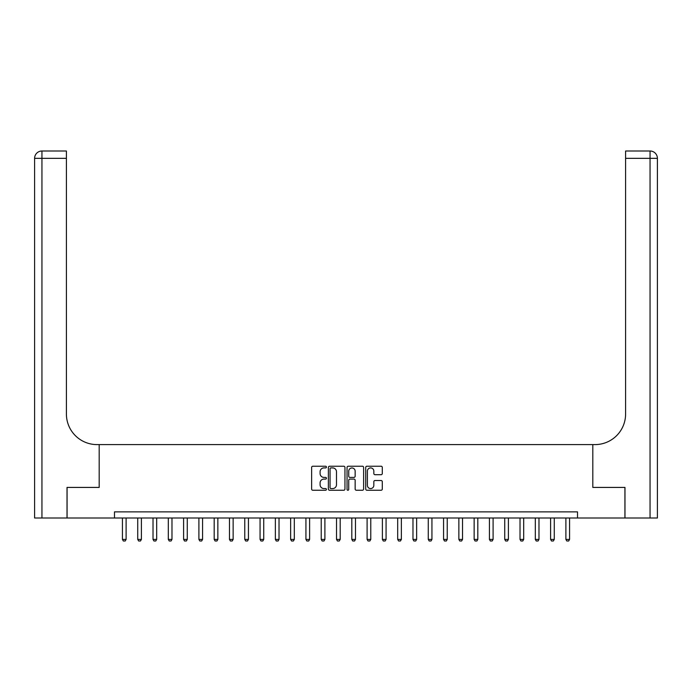 <?xml version="1.0" encoding="UTF-8"?>
<svg xmlns="http://www.w3.org/2000/svg" width="692" height="692" viewBox="0 0 692 692"><rect width="100%" height="100%" fill="white"/><g stroke="black" fill="none" stroke-linecap="round" stroke-linejoin="round"><path stroke-width="1.04" d="M326.425 467.074A0.839 0.839 0 0 0 325.586 466.235L312.827 466.235A1.202 1.202 0 0 0 311.625 467.437L311.625 489.054A1.202 1.202 0 0 0 312.827 490.247L325.586 490.247A0.839 0.839 0 0 0 326.425 489.408A0.839 0.839 0 0 0 325.586 488.569L323.934 488.569A3.841 3.841 0 0 1 320.093 484.729L320.093 482.929A3.841 3.841 0 0 1 323.934 479.08L325.586 479.08A0.839 0.839 0 0 0 326.425 478.241A0.839 0.839 0 0 0 325.586 477.402L323.934 477.402A3.841 3.841 0 0 1 320.093 473.562L320.093 471.762A3.841 3.841 0 0 1 323.934 467.913L325.586 467.913A0.839 0.839 0 0 0 326.425 467.074M381.093 474.703A1.202 1.202 0 0 0 382.295 473.501L382.295 467.437A1.202 1.202 0 0 0 381.093 466.235L366.924 466.235A1.202 1.202 0 0 0 365.722 467.437L365.722 489.054A1.202 1.202 0 0 0 366.924 490.247L381.093 490.247A1.202 1.202 0 0 0 382.295 489.054L382.295 481.727A1.202 1.202 0 0 0 381.093 480.525L375.029 480.525A1.202 1.202 0 0 0 373.827 481.727L373.827 485.36A3.209 3.209 0 0 1 370.618 488.569A3.209 3.209 0 0 1 367.4 485.36L367.4 471.131A3.209 3.209 0 0 1 370.618 467.913A3.209 3.209 0 0 1 373.827 471.131L373.827 473.501A1.202 1.202 0 0 0 375.029 474.703L381.093 474.703M657.4 518.005L657.4 158.338L657.4 518.005L624.98 518.005L624.98 487.419L592.81 487.419L624.919 487.419L624.919 518.005L577.517 518.005L577.517 511.881L114.483 511.881L114.483 518.005L577.517 518.005M114.483 518.005L67.081 518.005L67.081 487.419L99.19 487.419L99.19 444.601L592.81 444.601L592.81 487.419L592.81 444.601L595.008 444.601A30.586 30.586 0 0 0 625.594 414.015L625.594 151.003L650.056 151.003L625.594 151.003M344.953 467.437A1.202 1.202 0 0 0 343.751 466.235L329.582 466.235A1.202 1.202 0 0 0 328.38 467.437L328.38 489.054A1.202 1.202 0 0 0 329.582 490.247L343.751 490.247A1.202 1.202 0 0 0 344.953 489.054L344.953 467.437M348.249 466.235L362.418 466.235A1.202 1.202 0 0 1 363.62 467.437L363.62 489.054A1.202 1.202 0 0 1 362.418 490.247L356.354 490.247A1.202 1.202 0 0 1 355.152 489.054L355.152 480.283A1.202 1.202 0 0 0 353.958 479.08L349.936 479.08A1.202 1.202 0 0 0 348.733 480.283L348.733 489.408A0.839 0.839 0 0 1 347.894 490.247A0.839 0.839 0 0 1 347.047 489.408L347.047 467.437A1.202 1.202 0 0 1 348.249 466.235M330.897 467.913A0.839 0.839 0 0 0 330.058 468.752L330.058 487.73A0.839 0.839 0 0 0 330.897 488.569L332.644 488.569A3.841 3.841 0 0 0 336.485 484.729L336.485 471.762A3.841 3.841 0 0 0 332.644 467.913L330.897 467.913M355.152 471.191A3.209 3.209 0 0 0 351.943 467.974A3.209 3.209 0 0 0 348.733 471.191L348.733 476.2A1.202 1.202 0 0 0 349.936 477.402L353.958 477.402A1.202 1.202 0 0 0 355.152 476.2L355.152 471.191M122.432 518.005L122.432 539.405L126.108 539.405L126.108 518.005M126.108 539.405L125.191 540.997L123.349 540.997L122.432 539.405M137.725 518.005L137.725 539.405L141.393 539.405L141.393 518.005M141.393 539.405L140.476 540.997L138.642 540.997L137.725 539.405M153.019 518.005L153.019 539.405L156.686 539.405L156.686 518.005M156.686 539.405L155.769 540.997L153.935 540.997L153.019 539.405M168.312 518.005L168.312 539.405L171.979 539.405L171.979 518.005M171.979 539.405L171.062 540.997L169.229 540.997L168.312 539.405M183.605 518.005L183.605 539.405L187.273 539.405L187.273 518.005M187.273 539.405L186.356 540.997L184.522 540.997L183.605 539.405M67.02 487.419L99.19 487.419L99.19 444.601L96.992 444.601A30.586 30.586 0 0 1 66.406 414.015L66.406 158.338L41.944 158.338L41.944 518.005L67.02 518.005L67.02 487.419M41.944 518.005L34.6 518.005L34.6 158.338A7.344 7.344 0 0 1 41.944 151.003L66.406 151.003L66.406 158.338M66.406 151.003L41.944 151.003A7.344 7.344 0 0 0 34.6 158.338L41.944 158.338L41.944 151.003M96.992 444.601A30.586 30.586 0 0 1 66.406 414.015M657.4 158.338L657.4 444.601L657.4 158.338A7.344 7.344 0 0 0 650.056 151.003A7.344 7.344 0 0 1 657.4 158.338A7.344 7.344 0 0 0 650.056 151.003A7.344 7.344 0 0 1 657.4 158.338L625.594 158.338M595.008 444.601A30.586 30.586 0 0 0 625.594 414.015M198.898 518.005L198.898 539.405L202.566 539.405L202.566 518.005M202.566 539.405L201.649 540.997L199.815 540.997L198.898 539.405M214.183 518.005L214.183 539.405L217.859 539.405L217.859 518.005M217.859 539.405L216.942 540.997L215.1 540.997L214.183 539.405M229.476 518.005L229.476 539.405L233.143 539.405L233.143 518.005M233.143 539.405L232.227 540.997L230.393 540.997L229.476 539.405M244.769 518.005L244.769 539.405L248.437 539.405L248.437 518.005M248.437 539.405L247.52 540.997L245.686 540.997L244.769 539.405M260.062 518.005L260.062 539.405L263.73 539.405L263.73 518.005M263.73 539.405L262.813 540.997L260.979 540.997L260.062 539.405M275.355 518.005L275.355 539.405L279.023 539.405L279.023 518.005M279.023 539.405L278.106 540.997L276.272 540.997L275.355 539.405M290.64 518.005L290.64 539.405L294.316 539.405L294.316 518.005M294.316 539.405L293.399 540.997L291.566 540.997L290.64 539.405M305.933 518.005L305.933 539.405L309.609 539.405L309.609 518.005M309.609 539.405L308.693 540.997L306.85 540.997L305.933 539.405M321.226 518.005L321.226 539.405L324.894 539.405L324.894 518.005M324.894 539.405L323.977 540.997L322.143 540.997L321.226 539.405M336.52 518.005L336.52 539.405L340.187 539.405L340.187 518.005M340.187 539.405L339.27 540.997L337.437 540.997L336.52 539.405M351.813 518.005L351.813 539.405L355.48 539.405L355.48 518.005M355.48 539.405L354.563 540.997L352.73 540.997L351.813 539.405M367.106 518.005L367.106 539.405L370.774 539.405L370.774 518.005M370.774 539.405L369.857 540.997L368.023 540.997L367.106 539.405M382.391 518.005L382.391 539.405L386.067 539.405L386.067 518.005M386.067 539.405L385.15 540.997L383.307 540.997L382.391 539.405M397.684 518.005L397.684 539.405L401.36 539.405L401.36 518.005M401.36 539.405L400.434 540.997L398.601 540.997L397.684 539.405M412.977 518.005L412.977 539.405L416.645 539.405L416.645 518.005M416.645 539.405L415.728 540.997L413.894 540.997L412.977 539.405M428.27 518.005L428.27 539.405L431.938 539.405L431.938 518.005M431.938 539.405L431.021 540.997L429.187 540.997L428.27 539.405M443.563 518.005L443.563 539.405L447.231 539.405L447.231 518.005M447.231 539.405L446.314 540.997L444.48 540.997L443.563 539.405M458.857 518.005L458.857 539.405L462.524 539.405L462.524 518.005M462.524 539.405L461.607 540.997L459.773 540.997L458.857 539.405M474.141 518.005L474.141 539.405L477.817 539.405L477.817 518.005M477.817 539.405L476.9 540.997L475.058 540.997L474.141 539.405M489.434 518.005L489.434 539.405L493.102 539.405L493.102 518.005M493.102 539.405L492.185 540.997L490.351 540.997L489.434 539.405M504.728 518.005L504.728 539.405L508.395 539.405L508.395 518.005M508.395 539.405L507.478 540.997L505.644 540.997L504.728 539.405M520.021 518.005L520.021 539.405L523.688 539.405L523.688 518.005M523.688 539.405L522.771 540.997L520.938 540.997L520.021 539.405M535.314 518.005L535.314 539.405L538.981 539.405L538.981 518.005M538.981 539.405L538.065 540.997L536.231 540.997L535.314 539.405M550.607 518.005L550.607 539.405L554.275 539.405L554.275 518.005M554.275 539.405L553.358 540.997L551.524 540.997L550.607 539.405M565.892 518.005L565.892 539.405L569.568 539.405L569.568 518.005M569.568 539.405L568.651 540.997L566.809 540.997L565.892 539.405M650.056 518.005L650.056 151.003"/></g></svg>

